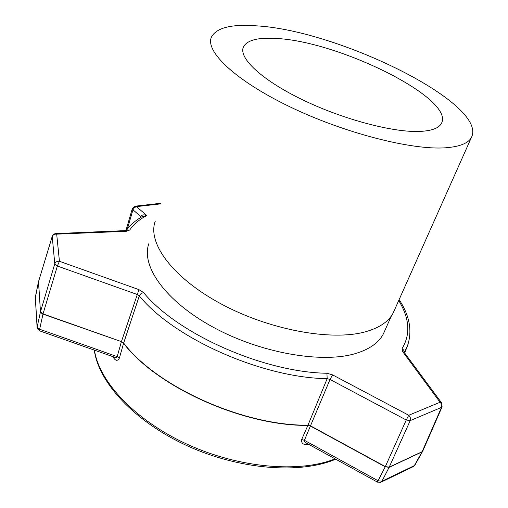 <?xml version="1.0" encoding="UTF-8"?>
<svg xmlns="http://www.w3.org/2000/svg" width="508" height="508" viewBox="0 0 508 508"><rect width="100%" height="100%" fill="white"/><g stroke="black" fill="none" stroke-linecap="round" stroke-linejoin="round"><path stroke-width="0.76" d="M275.628 38.443C338.087 40.843 455.384 98.698 441.395 123.463C438.842 128.168 431.736 130.816 420.078 131.42C393.548 132.728 342.938 119.412 302.311 99.67C261.582 79.947 238.468 57.963 243.389 47.053C246.888 40.234 257.632 37.363 275.628 38.443M148.977 243.307C140.545 265.411 164.878 300.787 212.579 326.885C260.153 353.047 321.774 363.766 355.492 353.549C369.551 349.282 378.866 342.684 383.426 333.769L384.715 330.886M155.302 221.088C147.053 242.513 172.066 277.438 220.65 303.663C269.1 329.959 331.54 341.325 365.379 331.807C379.482 327.831 388.76 321.526 393.205 312.89L394.456 310.09M445.51 147.79C411.867 150.292 344.557 133.179 290.062 106.883C235.426 80.62 205.092 51.486 211.379 37.23C216.249 27.794 231.127 23.99 256.013 25.819C338.353 30.156 488.893 104.153 471.373 137.554C468.16 143.339 459.537 146.749 445.51 147.79M125.311 230.759L126.397 231.273L56.693 234.144L59.436 261.283L138.944 289.63L143.529 292.513C177.044 333.718 263.696 372.313 326.923 373.259L332.588 374.872L330.016 379.463L304.4 440.303L378.066 480.739L377.482 482.13L306.07 442.9L304.565 441.566L304.4 440.303L301.65 439.547C301.155 443.154 303.149 444.856 307.626 444.659L308.051 443.992M301.65 439.547L307.88 425.399C243.453 426.142 156.686 386.994 123.584 343.281L119.393 358.077L117.196 356.629L116.573 357.359L115.138 357.429L39.592 330.835L39.637 329.248L117.196 356.629L121.361 341.84L123.647 343.071L121.431 341.63L42.977 314.109L39.637 329.248L37.725 328.117L37.16 326.955L40.475 311.829L41.046 312.979L43.028 313.893L40.532 311.614L54.775 263.792L52.229 236.55L38.532 281.603L40.475 311.829L38.481 281.813L52.254 236.239M113.665 356.972L113.589 357.88C115.799 361.036 117.735 361.099 119.393 358.077M126.397 231.273L129.724 230.01L126.238 230.638M404.158 352.298L403.746 350.164L402.063 348.558L402.603 351.574L404.247 352.431M141.218 217.189L140.691 216.319C142.246 214.687 144.297 214.427 146.837 215.532L142.57 216.414C135.757 220.174 130.289 224.923 126.181 230.657M143.529 292.513L140.983 293.611L139.319 295.866L123.647 343.071C156.762 386.785 243.535 425.933 307.969 425.19L327.177 378.663C262.382 377.914 173.438 338.239 139.319 295.866L137.027 294.418L57.36 266.033L43.028 313.893L121.431 341.63L138.944 289.63M326.923 373.259L327.177 378.663L330.016 379.463L406.26 420.002L385.242 466.808L310.642 426.161L307.88 425.399L310.731 425.958L385.337 466.604L389.223 467.138L381.927 481.241L414.331 465.626L422.04 451.898L389.128 467.335L385.242 466.808L378.066 480.739L381.927 481.241L380.917 482.238L413.334 466.598L414.941 465.061M55.658 233.597L126.422 230.569L125.997 230.93M141.3 217.145L140.691 216.319M94.456 350.196C99.098 381.743 135.236 420.554 187.433 444.386C239.586 468.243 299.834 473.113 335.109 458.851M38.525 281.438L35.357 297.015L37.122 327.762L39.592 330.835M309.118 444.576L307.626 444.659M113.589 357.88L112.763 356.654M160.553 203.873L136.436 206.629L146.837 215.532C139.465 219.335 133.763 224.161 129.724 230.01M332.588 374.872L408.743 415.258L440.068 402.247L402.603 351.574M402.063 348.558C410.699 334.423 409.581 318.414 398.716 300.526M408.057 344.589L404.279 352.476M442.15 406.73L441.49 407.391L410.21 420.611L389.223 467.138L422.135 451.701L441.49 407.391C442.131 405.486 441.655 403.771 440.068 402.247L441.757 403.073M57.36 266.033L59.436 261.283C57.112 261.112 55.562 261.95 54.775 263.792L57.36 266.033M52.229 236.55C52.978 234.766 54.47 233.959 56.693 234.144L55.778 233.591L54.166 233.985L52.883 235.02L52.229 236.55M37.103 327.47L35.319 297.796L38.494 281.591M408.743 415.258L406.26 420.002L410.21 420.611C410.858 418.643 410.369 416.852 408.743 415.258M422.808 451.002L414.884 465.157L413.334 466.598M404.038 352.158L441.579 402.838L442.1 406.851L422.694 451.231M140.195 217.805L140.653 216.427L132.963 209.804L127.324 229.114M132.963 209.804L134.328 207.683L136.436 206.629L135.249 206.178L132.347 208.528L132.963 209.804M135.109 206.191L160.738 203.276M94.278 350.133C98.673 382.886 135.007 421.957 187.427 445.878C239.852 469.767 300.253 474.32 335.731 459.194M399.123 299.606C410.426 316.871 412.826 333.28 406.324 348.844L404.628 352.946M35.363 296.793L35.306 297.523M377.482 482.13L380.917 482.238M125.882 230.715L132.334 208.578M393.205 312.89L471.373 137.554M383.426 333.769L391.408 315.862M242.989 48.304L243.389 47.053"/></g></svg>
